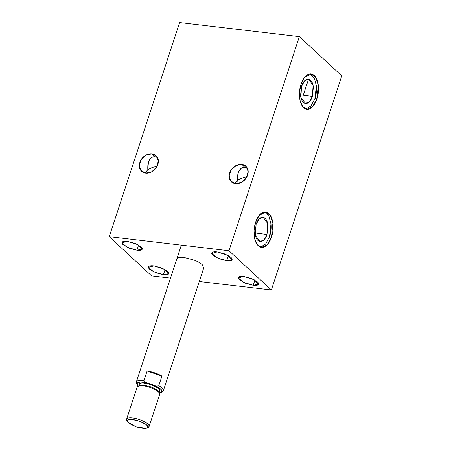 <?xml version="1.0" encoding="UTF-8"?>
<svg xmlns="http://www.w3.org/2000/svg" width="451" height="451" viewBox="0 0 451 451"><rect width="100%" height="100%" fill="white"/><g stroke="black" fill="none" stroke-linecap="round" stroke-linejoin="round"><path stroke-width="0.68" d="M147.562 427.655A11.833 3.608 -161.8 0 0 149.044 426.674L147.573 427.362L149.044 426.674A11.833 3.608 -161.8 0 0 139.393 419.565A11.833 3.608 -161.8 0 0 126.658 419.035L127.424 420.484C128.608 416.459 149.969 423.754 147.573 427.362C147.956 426.545 147.297 425.513 145.605 424.261L138.885 420.963L131.359 419.396C129.121 419.306 127.808 419.667 127.424 420.484C127.041 421.302 127.695 422.339 129.392 423.585L136.106 426.888L143.638 428.45C145.876 428.546 147.189 428.179 147.573 427.362L146.231 428.241L136.552 427.035L127.954 422.277L126.658 419.035A11.833 3.608 18.2 0 1 139.162 419.486A11.833 3.608 18.2 0 1 149.095 426.539M159.541 390.961C161.937 387.353 140.577 380.058 139.393 384.083L138.818 385.825L139.393 384.083C139.776 383.265 141.084 382.905 143.328 382.995L150.854 384.562L157.574 387.86C159.265 389.112 159.925 390.143 159.541 390.961M138.947 385.876A10.649 3.247 18.2 0 1 149.777 386.575A10.649 3.247 18.2 0 1 158.91 392.438M162.287 391.919A14.201 4.335 -161.8 0 0 163.251 391.04A14.201 4.335 -161.8 0 0 158.786 385.695L156.136 385.983L145.882 382.482L140.019 382.031L137.155 383.322L136.388 381.867L176.899 258.654L136.388 381.867A14.201 4.335 18.2 0 1 143.937 380.627A14.201 4.335 -161.8 0 0 136.388 381.867L137.155 383.322C138.079 381.884 140.988 381.608 145.882 382.482L143.937 380.627L147.105 370.993C152.466 371.81 157.416 373.496 161.954 376.061L154.84 372.87L147.105 370.993L161.954 376.061L158.786 385.695A14.201 4.335 18.2 0 1 163.313 390.87L203.79 267.764M149.089 426.55L159.654 394.433A11.833 3.608 -161.8 0 0 149.726 387.37A11.833 3.608 -161.8 0 0 137.217 386.913L126.658 419.035L137.217 386.913A11.833 3.608 18.2 0 1 138.198 386.101A11.833 3.608 18.2 0 1 149.54 387.308A11.833 3.608 18.2 0 1 159.378 393.069A11.833 3.608 18.2 0 1 159.603 394.557M158.91 393.013L161.779 391.727L160.748 389.106L156.136 385.983L161.323 389.777L160.928 392.511M158.634 391.761A10.649 3.247 -161.8 0 0 149.777 386.575A10.649 3.247 -161.8 0 0 139.568 385.492M137.155 383.322L138.299 386.056L137.369 384.906L137.155 383.322M136.388 381.867A14.201 4.335 -161.8 0 0 136.625 383.609M126.658 419.035A11.833 3.608 -161.8 0 0 127.238 421.02M145.882 382.482L156.136 385.983L158.786 385.695L161.954 376.061L147.105 370.993L143.937 380.627L145.882 382.482M299.374 36.616L341.773 75.853L271.372 289.976L228.973 250.745L299.374 36.616L179.628 22.55L299.374 36.616L228.973 250.745L271.372 289.976L199.269 281.509L271.372 289.976L341.773 75.853L299.374 36.616M261.659 213.12C259.077 214.817 257.059 217.884 255.599 222.32C254.138 226.757 253.671 231.256 254.195 235.834C254.714 240.4 256.072 243.703 258.265 245.739C260.464 247.768 262.854 247.932 265.436 246.235C268.018 244.538 270.042 241.471 271.496 237.034C272.956 232.598 273.424 228.093 272.9 223.521C272.381 218.949 271.023 215.651 268.83 213.616C266.631 211.587 264.247 211.418 261.659 213.12M307.069 75.007C304.487 76.704 302.463 79.771 301.009 84.207C299.549 88.644 299.081 93.143 299.605 97.72C300.124 102.287 301.482 105.59 303.675 107.626C305.874 109.655 308.258 109.819 310.846 108.122C313.428 106.425 315.446 103.358 316.906 98.921C318.367 94.484 318.834 89.98 318.31 85.408C317.792 80.836 316.433 77.538 314.24 75.503C312.041 73.474 309.651 73.304 307.069 75.007M109.227 236.679L228.973 250.745L109.227 236.679L179.628 22.55L109.227 236.679L151.626 275.911L109.227 236.679M170.484 278.126L151.626 275.911L170.484 278.126M245.474 283.239L253.22 285.28C255.7 285.568 257.352 285.387 258.175 284.733C258.998 284.074 258.75 283.138 257.431 281.92L251.432 278.487L243.681 276.452C241.206 276.159 239.554 276.339 238.731 276.999C237.908 277.653 238.156 278.588 239.47 279.806L245.474 283.239M218.977 258.716L226.723 260.757C229.204 261.05 230.856 260.864 231.679 260.21C232.502 259.556 232.254 258.615 230.935 257.397L224.931 253.969L217.185 251.929C214.704 251.635 213.052 251.821 212.229 252.475C211.406 253.129 211.654 254.071 212.973 255.289L218.977 258.716M155.668 272.692L163.414 274.727C165.895 275.02 167.546 274.839 168.37 274.18C169.187 273.526 168.945 272.59 167.625 271.367L161.621 267.939L153.876 265.898C151.395 265.611 149.743 265.791 148.92 266.445C148.097 267.105 148.345 268.041 149.664 269.258L155.668 272.692M129.166 248.168L136.918 250.209C139.393 250.497 141.045 250.316 141.868 249.662C142.691 249.003 142.443 248.067 141.129 246.849L135.125 243.416L127.374 241.381C124.899 241.088 123.247 241.268 122.424 241.928C121.601 242.582 121.849 243.517 123.162 244.741L129.166 248.168M203.7 268.001L202.273 264.737C200.52 263.108 197.848 261.586 194.268 260.159L183.94 257.442C180.631 257.053 178.433 257.295 177.333 258.175L176.713 259.184M305.896 108.962L310.993 105.968L314.911 98.684L316.906 98.921L312.588 106.639L307.035 109.193L302.875 106.757L300.135 100.753L299.47 92.607L301.009 84.207L304.515 77.403L311.027 73.936L315.847 77.499L318.288 85.205L316.906 98.921L314.911 98.684L316.377 85.752L314.364 78.175L310.017 73.919M230.055 180.107C231.188 182.198 232.998 183.388 235.478 183.675C237.959 183.969 240.383 183.275 242.756 181.601C245.13 179.926 246.753 177.756 247.627 175.095C248.501 172.434 248.371 170.061 247.238 167.975C246.099 165.883 244.295 164.694 241.815 164.406C239.334 164.113 236.91 164.807 234.537 166.481C232.164 168.155 230.54 170.326 229.666 172.987C228.792 175.648 228.922 178.021 230.055 180.107M140.244 169.559C141.383 171.645 143.187 172.834 145.667 173.128C148.148 173.421 150.572 172.727 152.945 171.053C155.319 169.379 156.942 167.208 157.816 164.547C158.69 161.886 158.56 159.513 157.427 157.422C156.294 155.336 154.484 154.146 152.004 153.859C149.523 153.565 147.099 154.259 144.726 155.933C142.353 157.608 140.729 159.772 139.855 162.439C138.981 165.094 139.111 167.473 140.244 169.559M152.004 153.859L156.142 155.753L158.34 160.866L156.655 167.056L151.761 171.792L145.667 173.128L140.808 170.427L139.336 165.213L141.383 159.361L146.203 155.037L152.004 153.859L155.183 156.796L152.004 153.859M157.472 157.512L155.183 156.796L157.489 157.54M256.1 224.395L259.291 218.87L263.356 217.427L267.691 223.538L267.003 234.486L255.069 232.936L267.003 234.486C266.005 237.53 264.619 239.633 262.848 240.795C261.078 241.961 259.438 241.849 257.933 240.456C256.427 239.064 255.497 236.798 255.136 233.663L256.1 224.395C257.098 221.356 258.485 219.254 260.255 218.087C262.031 216.92 263.666 217.038 265.171 218.431C266.676 219.823 267.612 222.084 267.967 225.224L267.003 234.486L263.987 239.836L260.114 241.522L255.48 235.647L256.1 224.395M301.51 86.282L304.701 80.757L308.766 79.32L313.101 85.425L312.413 96.373L300.479 94.823L312.413 96.373L309.397 101.723L305.524 103.409L300.89 97.534L301.51 86.282C302.508 83.243 303.895 81.141 305.665 79.974C307.435 78.807 309.076 78.925 310.581 80.317C312.086 81.71 313.017 83.971 313.377 87.111L312.413 96.373C311.415 99.417 310.029 101.52 308.258 102.687C306.483 103.848 304.848 103.736 303.343 102.343C301.837 100.951 300.902 98.684 300.546 95.55L301.51 86.282M253.22 285.28L254.911 280.144L253.22 285.28L243.269 282.258L238.291 277.906L243.681 276.452L254.155 279.733L258.553 284.22L253.22 285.28M148.39 173.015L147.804 169.796C150.955 167.952 153.701 166.825 156.046 166.408L157.151 166.154L156.046 166.408C153.712 166.921 150.961 168.048 147.804 169.796L148.424 173.009M144.872 172.992L147.804 169.796L144.895 172.998M136.918 250.209L126.962 247.187L121.984 242.835L127.374 241.381L137.848 244.662L142.245 249.149L136.918 250.209L138.604 245.073L136.918 250.209M234.683 183.54L237.615 180.344L238.229 183.557M226.723 260.757L216.773 257.741L211.795 253.383L217.185 251.929L227.659 255.21L232.056 259.697L226.723 260.757L228.409 255.621L226.723 260.757M303.281 95.184L308.529 79.224L303.281 95.184M163.414 274.727L153.464 271.711L148.486 267.358L153.876 265.898L164.35 269.185L168.747 273.667L163.414 274.727L165.1 269.597L163.414 274.727M238.201 183.563L237.615 180.344C240.761 178.5 243.512 177.373 245.857 176.961L246.962 176.702L245.857 176.961C243.517 177.469 240.772 178.596 237.615 180.344L238.224 172.767L239.115 170.715C240.755 168.184 242.711 167.062 244.994 167.349L247.295 168.088M151.559 157.687L149.304 160.167C148.131 161.667 147.629 164.874 147.804 169.796L148.413 162.213L149.304 160.167C150.944 157.636 152.906 156.514 155.183 156.796M260.486 247.075L265.583 244.081L269.501 236.798C270.961 232.366 271.429 227.862 270.904 223.29L270.904 223.279M271.496 237.034L267.178 244.752L261.625 247.306L257.465 244.87L254.73 238.867L254.06 230.72L255.599 222.32L259.105 215.516L265.616 212.049L270.437 215.612L272.878 223.318L271.496 237.034L269.501 236.798L271.496 237.034M269.501 236.798L270.966 223.865L268.954 216.288L264.607 212.032M314.911 98.684C316.371 94.253 316.839 89.749 316.314 85.177L316.314 85.166M241.815 164.406L245.947 166.301L248.151 171.414L246.46 177.604L241.573 182.339L235.478 183.675L230.619 180.975L229.142 175.76L231.194 169.909L236.014 165.585L241.815 164.406L244.994 167.349L241.815 164.406M247.283 168.06L244.994 167.349M241.364 168.24L239.115 170.715C237.936 172.22 237.44 175.428 237.615 180.344L234.7 183.546M159.586 390.848L158.882 392.99M136.326 382.014L181.33 245.147M162.163 391.97L160.781 392.584M138.119 386.135L139.5 385.526M159.423 393.137L158.673 391.829M126.607 419.159L137.166 387.037M138.643 386.338L139.348 384.196M136.602 383.57L137.352 384.878M146.755 428.067L148.137 427.452M127.588 421.764L126.838 420.45M311.027 73.936L310.305 73.851M156.069 155.674L156.441 156.018M306.889 109.193L306.195 109.114M141.603 171.307L142.088 171.758M305.423 103.403L304.966 103.335M261.479 247.306L260.785 247.227M260.013 241.516L259.556 241.448M265.616 212.049L264.895 211.959M245.88 166.222L246.252 166.566M231.414 181.86L231.893 182.305"/></g></svg>
